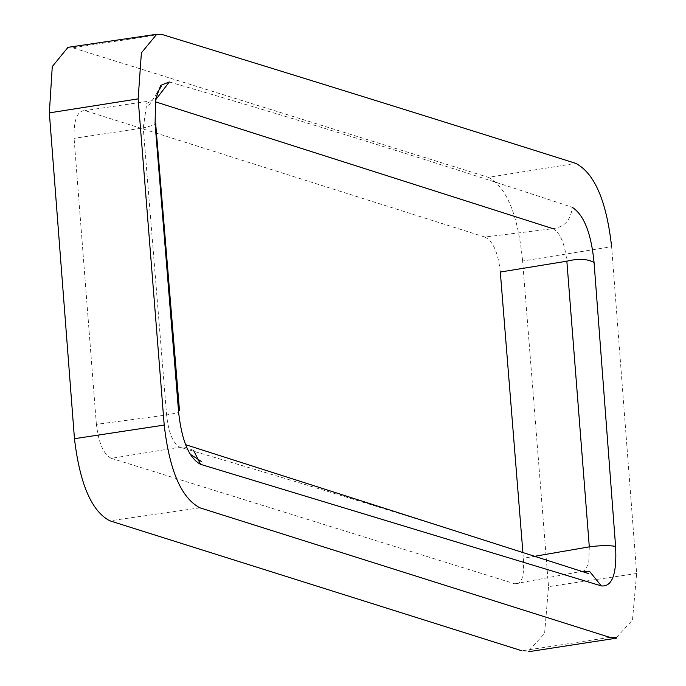 <?xml version="1.0" encoding="UTF-8"?>
<svg xmlns="http://www.w3.org/2000/svg" width="686" height="686" viewBox="0 0 686 686"><rect width="100%" height="100%" fill="white"/><g stroke="black" fill="none" stroke-linecap="round" stroke-linejoin="round"><path stroke-width="0.51" stroke-dasharray="3.43 2.57" d="M193.563 450.368L185.186 447.221L179.955 447.221C312.885 486.151 446.68 527.56 581.325 571.438L514.809 583.812C521.694 584.815 524.541 576.291 523.341 558.241L522.861 552.05M155.087 123.634C158.183 123.669 154.239 125.109 143.245 127.939L166.612 414.996L96.374 424.36C98.707 443.267 103.689 454.595 111.321 458.342L179.955 447.221C172.966 443.465 168.516 432.72 166.612 414.996L178.652 412.56M169.313 81.96C301.231 120.342 435.507 162.102 572.133 207.232C571.138 219.786 564.75 226.937 552.967 228.67L484.796 237.039L84.961 110.575C77.278 110.635 73.651 119.896 74.079 138.358L143.245 127.939L146.813 103.294L151.992 100.705L84.961 110.575M636.659 573.496L548.517 586.65L522.621 261.006L611.612 246.711L636.659 573.496L632.475 620.093L616.32 637.628M199.952 507.837L109.871 520.828M609.828 637.363L522.046 650.825L528.512 651.083L544.598 633.461L548.517 586.65M67.391 48.097L72.81 47.806L488.346 177.34L575.768 163.371M72.81 47.806L161.416 34.3M96.374 424.36L74.079 138.358M500.308 272.042C498.173 252.594 493.002 240.932 484.796 237.039M552.967 228.67C560.213 232.828 564.835 243.667 566.85 261.195M535.526 556.157L523.341 558.241M589.308 546.853L588.708 563.815L583.966 571.146M522.621 261.006C518.024 214.907 506.602 187.012 488.346 177.34M111.321 458.342L514.809 583.812M148.811 105.618L156.785 93.382"/><path stroke-width="1.03" d="M572.133 207.232C583.88 214.735 591.186 233.146 594.059 262.464L615.591 546.39C617.014 573.865 612.255 587.036 601.313 585.913L200.569 464.345L193.563 450.368M601.313 585.913L589.763 571.601L583.349 571.198M178.652 412.56L155.087 123.634L155.585 99.204L160.696 85.364L169.313 81.96L155.473 100.045M200.569 464.345C188.856 458.059 181.481 440.163 178.446 410.657M616.32 637.628L609.828 637.363L199.952 507.837C181.361 498.147 169.451 470.562 164.211 425.071L138.143 98.87L49.341 112.873L52.273 66.559L67.391 48.097M138.143 98.87L141.393 52.882L156.468 34.6L161.416 34.3C301.866 77.364 439.975 120.384 575.768 163.371C594.582 173.249 606.527 201.032 611.612 246.711M522.046 650.825L109.871 520.828C91.658 511.379 79.85 484.007 74.457 438.697L164.211 425.071M155.49 123.651L155.713 124.209M552.967 228.67L155.259 101.768M522.861 552.05L500.308 272.042L566.85 261.195L589.308 546.853L535.526 556.157M589.308 546.853C600.25 545.396 609.014 545.241 615.591 546.39M583.966 571.146L582.508 571.464M74.457 438.697L49.341 112.873M594.059 262.464C587.353 258.811 578.281 258.39 566.85 261.195M588.88 573.659L185.829 444.751M201.624 461.627L190.682 454.561M616.354 638.177L528.674 651.7M179.5 410.768L155.679 123.763M156.785 93.382L161.261 86.47M156.168 34.343L67.279 47.428"/></g></svg>
